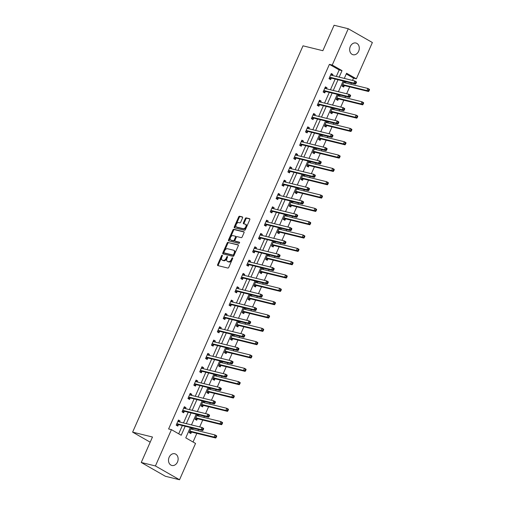 <?xml version="1.0" encoding="UTF-8"?>
<svg xmlns="http://www.w3.org/2000/svg" width="505" height="505" viewBox="0 0 505 505"><rect width="100%" height="100%" fill="white"/><g stroke="black" fill="none" stroke-linecap="round" stroke-linejoin="round"><path stroke-width="0.76" d="M222.206 255.214A0.65 0.391 -60.2 0 0 221.562 255.707L217.63 264.614A0.928 0.562 -60.2 0 0 217.731 265.554A0.928 0.562 -60.2 0 0 217.819 265.586L227.837 268.054A0.928 0.562 -60.2 0 0 228.765 267.353L232.691 258.44A0.65 0.391 -60.2 0 0 231.915 258.251L231.404 259.406A2.961 1.793 -60.2 0 1 228.437 261.647L227.603 261.445A2.961 1.793 -60.2 0 1 227.319 261.331A2.961 1.793 -60.2 0 1 227.004 258.32L227.515 257.171A0.65 0.391 -60.2 0 0 226.739 256.976L226.227 258.131A2.961 1.793 -60.2 0 1 223.261 260.378L222.427 260.17A2.961 1.793 -60.2 0 1 222.143 260.056A2.961 1.793 -60.2 0 1 221.834 257.051L222.339 255.896A0.65 0.391 -60.2 0 0 222.206 255.214M222.364 255.827A0.65 0.391 -60.2 0 0 222.213 256.079L218.28 264.986A0.928 0.562 -60.2 0 0 218.198 265.68M232.717 258.371A0.65 0.391 -60.2 0 0 232.565 258.623L232.054 259.778L231.404 259.406M227.54 257.102A0.65 0.391 -60.2 0 0 227.389 257.348L226.878 258.503L226.227 258.131M358.645 51.258A6.028 4.734 -76.2 0 1 353.033 54.729A6.028 4.734 -76.2 0 1 350.306 46.485A6.028 4.734 -76.2 0 1 355.918 43.013A6.028 4.734 -76.2 0 1 358.645 51.258M177.489 461.999A6.028 4.734 -76.2 0 1 171.877 465.471A6.028 4.734 -76.2 0 1 169.143 457.233A6.028 4.734 -76.2 0 1 174.755 453.755A6.028 4.734 -76.2 0 1 177.489 461.999M242.577 217.907A0.928 0.562 -60.2 0 0 242.482 216.967A0.928 0.562 -60.2 0 0 242.394 216.929L239.585 216.241A0.928 0.562 -60.2 0 0 238.657 216.942L234.295 226.84A0.928 0.562 -60.2 0 0 234.389 227.774A0.928 0.562 -60.2 0 0 234.478 227.812L244.496 230.274A0.928 0.562 -60.2 0 0 245.424 229.573L249.786 219.681A0.928 0.562 -60.2 0 0 249.691 218.741A0.928 0.562 -60.2 0 0 249.603 218.703L246.206 217.87A0.928 0.562 -60.2 0 0 245.278 218.57L243.41 222.806A0.928 0.562 -60.2 0 0 243.511 223.747A0.928 0.562 -60.2 0 0 243.599 223.778L245.285 224.195A2.474 1.496 -60.2 0 1 245.518 224.289A2.474 1.496 -60.2 0 1 245.689 226.998A2.474 1.496 -60.2 0 1 243.303 228.683L236.706 227.061A2.474 1.496 -60.2 0 1 236.466 226.966A2.474 1.496 -60.2 0 1 236.296 224.258A2.474 1.496 -60.2 0 1 238.688 222.572L239.787 222.844A0.928 0.562 -60.2 0 0 240.715 222.143L242.577 217.907M190.328 427.52L185.771 437.854L195.542 443.44L179.534 479.75L165.356 476.265L141.248 462.479L152.472 437.021L132.626 432.135L303.013 45.829L322.859 50.708L334.083 25.25L348.261 28.735L372.374 42.521L356.36 78.831L346.581 73.244L344.309 78.401M141.248 462.479L155.42 465.963L171.435 429.654L181.207 435.247L185.177 426.252M336.317 76.438L339.19 69.936L329.411 64.35L168.601 428.96L171.435 429.654M329.411 64.35L332.246 65.044L348.261 28.735M228.083 242.318A0.928 0.562 -60.2 0 0 227.155 243.019L222.787 252.917A0.928 0.562 -60.2 0 0 222.888 253.857A0.928 0.562 -60.2 0 0 222.976 253.889L232.994 256.357A0.928 0.562 -60.2 0 0 233.922 255.656L238.284 245.758A0.928 0.562 -60.2 0 0 238.19 244.818A0.928 0.562 -60.2 0 0 238.101 244.786L228.733 242.69A0.928 0.562 -60.2 0 0 227.805 243.391L223.444 253.289A0.928 0.562 -60.2 0 0 223.361 253.983M228.538 239.875L232.906 229.983A0.928 0.562 -60.2 0 1 233.834 229.283L243.852 231.744A0.928 0.562 -60.2 0 1 243.94 231.782A0.928 0.562 -60.2 0 1 244.035 232.717L242.166 236.952A0.928 0.562 -60.2 0 1 241.245 237.653L237.18 236.656A0.928 0.562 -60.2 0 0 236.252 237.356L235.014 240.165A0.928 0.562 -60.2 0 0 235.109 241.106A0.928 0.562 -60.2 0 0 235.204 241.144L239.433 242.185A0.65 0.391 -60.2 0 1 238.916 243.359L228.727 240.853A0.928 0.562 -60.2 0 1 228.639 240.816A0.928 0.562 -60.2 0 1 228.538 239.875L229.194 240.247L233.556 230.356L232.906 229.983M132.626 432.135L150.193 442.184M178.701 433.808L182.343 425.557M183.492 422.938L188.22 412.225M189.375 409.612L194.097 398.899M195.252 396.286L199.974 385.574M201.129 382.96L205.851 372.248M207.006 369.635L211.728 358.922M212.883 356.303L217.611 345.59M218.76 342.977L223.488 332.265M224.637 329.651L229.365 318.939M230.52 316.326L235.242 305.613M236.397 303L241.119 292.288M242.274 289.668L246.995 278.956M248.151 276.342L252.872 265.63M254.028 263.017L258.756 252.304M259.905 249.691L264.633 238.979M265.781 236.365L270.51 225.653M271.665 223.033L276.386 212.321M277.542 209.708L282.263 198.995M283.419 196.382L288.14 185.67M289.296 183.056L294.024 172.344M295.173 169.73L299.901 159.018M301.049 156.398L305.777 145.686M306.933 143.073L311.654 132.361M312.81 129.747L317.531 119.035M318.687 116.421L323.408 105.709M324.563 103.096L329.285 92.383M330.44 89.764L335.168 79.051M179.629 421.991L180.077 420.974L178.448 420.04L176.188 425.166L177.817 426.1L178.429 424.718M185.505 408.665L185.954 407.649L184.325 406.714L182.065 411.84L183.694 412.774L184.306 411.392M191.382 395.333L191.831 394.317L190.202 393.389L187.942 398.514L189.571 399.442L190.183 398.06M197.266 382.007L197.714 380.991L196.085 380.063L193.819 385.189L195.448 386.117L196.06 384.734M203.143 368.682L203.591 367.665L201.962 366.731L199.702 371.857L201.331 372.791L201.937 371.409M209.019 355.356L209.468 354.34L207.839 353.405L205.579 358.531L207.208 359.465L207.814 358.083M214.896 342.03L215.345 341.014L213.716 340.08L211.456 345.205L213.085 346.14L213.697 344.757M220.773 328.698L221.222 327.682L219.593 326.754L217.333 331.88L218.962 332.808L219.574 331.425M226.65 315.373L227.098 314.356L225.47 313.428L223.21 318.554L224.839 319.482L225.451 318.099M232.527 302.047L232.975 301.03L231.347 300.096L229.087 305.222L230.716 306.156L231.328 304.774M238.41 288.721L238.859 287.705L237.23 286.771L234.964 291.896L236.593 292.831L237.205 291.448M244.287 275.395L244.736 274.379L243.107 273.445L240.847 278.571L242.476 279.505L243.082 278.122M250.164 262.063L250.613 261.047L248.984 260.119L246.724 265.245L248.353 266.173L248.959 264.79M256.041 248.738L256.489 247.721L254.861 246.793L252.601 251.919L254.23 252.847L254.842 251.465M261.918 235.412L262.366 234.396L260.738 233.461L258.478 238.587L260.107 239.522L260.719 238.139M267.795 222.086L268.243 221.07L266.615 220.136L264.355 225.262L265.983 226.196L266.596 224.813M273.678 208.761L274.127 207.744L272.492 206.81L270.232 211.936L271.86 212.87L272.473 211.488M279.555 195.429L280.004 194.412L278.375 193.484L276.109 198.61L277.744 199.538L278.35 198.156M285.432 182.103L285.88 181.087L284.252 180.159L281.992 185.284L283.621 186.212L284.227 184.83M291.309 168.777L291.757 167.761L290.129 166.827L287.869 171.952L289.498 172.887L290.104 171.504M297.186 155.452L297.634 154.435L296.006 153.501L293.746 158.627L295.375 159.561L295.987 158.179M303.063 142.126L303.511 141.11L301.883 140.175L299.623 145.301L301.251 146.235L301.864 144.853M308.94 128.794L309.388 127.778L307.76 126.85L305.5 131.975L307.128 132.903L307.741 131.521M314.823 115.468L315.272 114.452L313.643 113.524L311.377 118.65L313.005 119.578L313.618 118.195M320.7 102.143L321.148 101.126L319.52 100.192L317.26 105.318L318.889 106.252L319.495 104.87M326.577 88.817L327.025 87.801L325.397 86.866L323.137 91.992L324.765 92.926L325.372 91.544M332.454 75.491L332.902 74.475L331.274 73.541L329.014 78.666L330.642 79.601L331.255 78.218M193.036 442.008L196.843 433.366M197.998 430.752L198.534 429.54M199.69 426.921L202.726 420.04M203.875 417.427L204.411 416.208M205.567 413.595L208.603 406.714M209.752 404.101L210.288 402.883M211.443 400.269L214.48 393.389M215.635 390.775L216.172 389.557M217.32 386.944L220.357 380.063M221.512 377.443L222.048 376.231M223.197 373.618L226.234 366.731M227.389 364.118L227.925 362.906M229.081 360.286L232.111 353.405M233.266 350.792L233.802 349.574M234.958 346.96L237.994 340.08M239.143 337.466L239.679 336.248M240.834 333.635L243.871 326.754M245.02 324.141L245.556 322.922M246.711 320.309L249.748 313.428M250.903 310.809L251.439 309.597M252.588 306.983L255.625 300.096M256.78 297.483L257.316 296.271M258.465 293.651L261.502 286.771M262.657 284.157L263.193 282.939M264.349 280.325L267.379 273.445M268.534 270.832L269.07 269.613M270.225 267L273.255 260.119M274.411 257.506L274.947 256.287M276.102 253.674L279.139 246.793M280.288 244.174L280.824 242.962M281.979 240.348L285.016 233.461M286.165 230.848L286.701 229.636M287.856 227.016L290.893 220.136M292.048 217.522L292.584 216.304M293.733 213.691L296.77 206.81M297.925 204.197L298.461 202.978M299.61 200.365L302.647 193.484M303.802 190.871L304.338 189.653M305.493 187.039L308.523 180.159M309.679 177.539L310.215 176.327M311.37 173.714L314.4 166.827M315.556 164.213L316.092 163.001M317.247 160.382L320.284 153.501M321.433 150.888L321.969 149.669M323.124 147.056L326.161 140.175M327.309 137.562L327.846 136.344M329.001 133.73L332.037 126.85M333.193 124.236L333.729 123.018M334.878 120.405L337.914 113.524M339.07 110.904L339.606 109.692M340.755 107.079L343.791 100.192M344.947 97.579L345.483 96.367M346.638 93.747L349.668 86.866M350.823 84.253L351.36 83.035M352.515 80.421L353.525 78.136L346.26 73.976M191.357 427.773L189.217 432.621L190.852 433.549L191.458 432.166M192.664 429.439L193.112 428.423L192.43 428.038M197.234 414.447L195.1 419.295L196.729 420.223L197.335 418.841M198.541 416.114L198.989 415.097L198.307 414.706M203.111 401.115L200.977 405.963L202.606 406.897L203.212 405.515M204.418 402.788L204.866 401.772L204.184 401.38M208.994 387.79L206.854 392.637L208.483 393.572L209.095 392.189M210.295 389.462L210.743 388.446L210.061 388.055M214.871 374.464L212.731 379.312L214.36 380.246L214.972 378.864M216.172 376.137L216.62 375.12L215.938 374.729M220.748 361.138L218.608 365.986L220.237 366.914L220.849 365.532M222.048 362.805L222.497 361.788L221.815 361.403M226.625 347.812L224.485 352.66L226.114 353.588L226.726 352.206M227.932 349.479L228.38 348.463L227.692 348.071M232.502 334.48L230.368 339.328L231.997 340.263L232.603 338.88M233.809 336.153L234.257 335.137L233.575 334.746M238.379 321.155L236.245 326.003L237.874 326.937L238.48 325.555M239.686 322.828L240.134 321.811L239.452 321.42M244.262 307.829L242.122 312.677L243.751 313.611L244.363 312.229M245.563 309.502L246.011 308.486L245.329 308.094M250.139 294.503L247.999 299.351L249.628 300.279L250.24 298.897M251.439 296.17L251.888 295.154L251.206 294.768M256.016 281.178L253.876 286.026L255.505 286.954L256.117 285.571M257.316 282.844L257.765 281.828L257.083 281.436M261.893 267.846L259.753 272.694L261.382 273.628L261.994 272.245M263.2 269.518L263.648 268.502L262.96 268.111M267.77 254.52L265.63 259.368L267.265 260.302L267.871 258.92M269.077 256.193L269.525 255.177L268.843 254.785M273.647 241.194L271.513 246.042L273.142 246.977L273.748 245.594M274.954 242.867L275.402 241.851L274.72 241.459M279.524 227.869L277.39 232.717L279.019 233.645L279.625 232.262M280.83 229.535L281.279 228.519L280.597 228.134M285.407 214.543L283.267 219.391L284.896 220.319L285.508 218.936M286.707 216.209L287.156 215.193L286.474 214.802M291.284 201.211L289.144 206.059L290.773 206.993L291.385 205.611M292.584 202.884L293.033 201.867L292.351 201.476M297.161 187.885L295.021 192.733L296.65 193.667L297.262 192.285M298.461 189.558L298.909 188.542L298.228 188.15M303.038 174.56L300.898 179.408L302.527 180.342L303.139 178.959M304.345 176.232L304.793 175.216L304.105 174.825M308.915 161.234L306.781 166.082L308.41 167.01L309.016 165.627M310.221 162.9L310.67 161.884L309.988 161.499M314.792 147.908L312.658 152.756L314.287 153.684L314.893 152.302M316.098 149.575L316.547 148.558L315.865 148.167M320.669 134.576L318.535 139.424L320.164 140.358L320.77 138.976M321.975 136.249L322.424 135.233L321.742 134.841M326.552 121.251L324.412 126.098L326.041 127.033L326.653 125.65M327.852 122.923L328.3 121.907L327.619 121.516M332.429 107.925L330.289 112.773L331.918 113.707L332.53 112.318M333.729 109.598L334.177 108.581L333.496 108.19M338.306 94.599L336.166 99.447L337.794 100.375L338.407 98.993M339.606 96.266L340.054 95.249L339.373 94.864M344.183 81.273L342.043 86.121L343.671 87.049L344.284 85.667M345.489 82.94L345.938 81.924L345.256 81.532M179.534 479.75L155.42 465.963M353.525 78.136L356.36 78.831M343.154 81.021L338.432 91.733M337.277 94.347L332.549 105.059M331.4 107.672L326.672 118.385M325.523 120.998L320.795 131.71M319.64 134.324L314.918 145.036M313.763 147.656L309.041 158.368M307.886 160.981L303.164 171.694M302.009 174.307L297.281 185.019M296.132 187.633L291.404 198.345M290.255 200.958L285.527 211.671M284.372 214.29L279.65 225.003M278.495 227.616L273.773 238.328M272.618 240.942L267.896 251.654M266.741 254.267L262.019 264.98M260.864 267.593L256.136 278.305M254.987 280.925L250.259 291.637M249.11 294.251L244.382 304.963M243.227 307.577L238.505 318.289M237.35 320.902L232.628 331.615M231.473 334.228L226.751 344.94M225.596 347.56L220.874 358.272M219.719 360.886L214.991 371.598M213.842 374.211L209.114 384.924M207.965 387.537L203.237 398.249M202.082 400.863L197.36 411.575M196.205 414.195L191.483 424.907M339.152 77.139L342.024 70.631L332.246 65.044M186.326 423.638L191.054 412.926M192.209 410.312L196.931 399.6M198.086 396.981L202.808 386.268M203.963 383.655L208.685 372.942M209.84 370.329L214.568 359.617M215.717 357.003L220.445 346.291M221.594 343.678L226.322 332.965M227.477 330.346L232.199 319.633M233.354 317.02L238.076 306.308M239.231 303.694L243.953 292.982M245.108 290.369L249.83 279.656M250.985 277.043L255.713 266.331M256.862 263.711L261.59 252.999M262.739 250.385L267.467 239.673M268.622 237.06L273.344 226.347M274.499 223.734L279.221 213.022M280.376 210.408L285.098 199.696M286.253 197.076L290.981 186.364M292.13 183.751L296.858 173.038M298.007 170.425L302.735 159.713M303.884 157.099L308.612 146.387M309.767 143.773L314.489 133.061M315.644 130.441L320.366 119.729M321.521 117.116L326.243 106.403M327.398 103.79L332.126 93.078M333.275 90.464L338.003 79.752M339.19 69.936L342.024 70.631M193.112 428.423L191.269 427.975M180.077 420.974L178.24 420.52M185.954 407.649L184.117 407.194M198.989 415.097L197.146 414.643M191.831 394.317L189.994 393.868M204.866 401.772L203.023 401.317M197.714 380.991L195.871 380.536M210.743 388.446L208.906 387.991M203.591 367.665L201.748 367.211M216.62 375.12L214.783 374.666M209.468 354.34L207.624 353.885M222.497 361.788L220.66 361.34M215.345 341.014L213.501 340.559M228.38 348.463L226.537 348.008M221.222 327.682L219.385 327.234M234.257 335.137L232.414 334.682M227.098 314.356L225.262 313.902M240.134 321.811L238.291 321.357M232.975 301.03L231.139 300.576M246.011 308.486L244.174 308.031M238.859 287.705L237.015 287.25M251.888 295.154L250.051 294.705M244.736 274.379L242.892 273.925M257.765 281.828L255.928 281.373M250.613 261.047L248.769 260.599M263.648 268.502L261.805 268.048M256.489 247.721L254.653 247.267M269.525 255.177L267.682 254.722M262.366 234.396L260.529 233.941M275.402 241.851L273.558 241.396M268.243 221.07L266.406 220.616M281.279 228.519L279.435 228.071M274.127 207.744L272.283 207.29M287.156 215.193L285.319 214.739M280.004 194.412L278.16 193.964M293.033 201.867L291.196 201.413M285.88 181.087L284.037 180.632M298.909 188.542L297.073 188.087M291.757 167.761L289.914 167.306M304.793 175.216L302.95 174.762M297.634 154.435L295.797 153.981M310.67 161.884L308.826 161.436M303.511 141.11L301.674 140.655M316.547 148.558L314.703 148.104M309.388 127.778L307.551 127.329M322.424 135.233L320.58 134.778M315.272 114.452L313.428 113.997M328.3 121.907L326.464 121.453M321.148 101.126L319.305 100.672M334.177 108.581L332.341 108.127M327.025 87.801L325.182 87.346M340.054 95.249L338.217 94.801M332.902 74.475L331.065 74.02M345.938 81.924L344.094 81.469M222.143 260.056L222.793 260.428A2.961 1.793 -60.2 0 0 223.077 260.542L222.427 260.17M226.878 258.503A2.961 1.793 -60.2 0 1 223.917 260.75L223.077 260.542M227.319 261.331L227.97 261.704A2.961 1.793 -60.2 0 0 228.254 261.817L227.603 261.445M232.054 259.778A2.961 1.793 -60.2 0 1 229.093 262.019L228.254 261.817M238.366 245.064L228.733 242.69M223.974 252.184A0.65 0.391 -60.2 0 0 224.106 252.866L232.9 255.031A0.65 0.391 -60.2 0 0 233.55 254.539L234.086 253.321A2.961 1.793 -60.2 0 0 233.771 250.316A2.961 1.793 -60.2 0 0 233.487 250.202L227.477 248.725A2.961 1.793 -60.2 0 0 224.51 250.966L223.974 252.184M224.643 253.175A0.65 0.391 -60.2 0 0 224.757 253.239L224.106 252.866M233.771 250.316L234.427 250.688A2.961 1.793 -60.2 0 1 234.737 253.693L234.2 254.911A0.65 0.391 -60.2 0 1 233.55 255.404L224.757 253.239M244.117 232.022L234.484 229.655A0.928 0.562 -60.2 0 0 233.556 230.356M235.69 241.422A0.928 0.562 -60.2 0 0 235.766 241.478A0.928 0.562 -60.2 0 0 235.854 241.516L239.635 242.444M232.963 235.62A2.474 1.496 -60.2 0 0 230.577 237.306A2.474 1.496 -60.2 0 0 230.747 240.008A2.474 1.496 -60.2 0 0 230.987 240.109L233.31 240.677A0.928 0.562 -60.2 0 0 234.232 239.976L235.475 237.167A0.928 0.562 -60.2 0 0 235.374 236.226A0.928 0.562 -60.2 0 0 235.286 236.189L232.963 235.62M230.747 240.008L231.397 240.38A2.474 1.496 -60.2 0 0 231.637 240.481L230.987 240.109M235.45 236.283L235.936 236.561A0.928 0.562 -60.2 0 1 236.031 236.599A0.928 0.562 -60.2 0 1 236.125 237.539L234.888 240.348A0.928 0.562 -60.2 0 1 233.96 241.049L231.637 240.481M229.194 240.247A0.928 0.562 -60.2 0 0 229.112 240.948M236.466 226.966L237.123 227.338A2.474 1.496 -60.2 0 0 237.363 227.433L236.706 227.061M245.518 224.289L246.175 224.662A2.474 1.496 -60.2 0 1 246.345 227.37A2.474 1.496 -60.2 0 1 243.953 229.055L237.363 227.433M249.868 218.981L246.857 218.242A0.928 0.562 -60.2 0 0 245.929 218.943L244.06 223.178A0.928 0.562 -60.2 0 0 243.978 223.873M242.665 217.213L240.235 216.613A0.928 0.562 -60.2 0 0 239.307 217.314L234.945 227.212A0.928 0.562 -60.2 0 0 234.863 227.906M189.394 432.722L191.565 432.141A0.941 0.568 119.8 0 1 191.805 432.128L215.73 438.012L214.101 437.084L215.048 434.944L191.117 429.061A0.941 0.568 119.8 0 1 191.023 429.023A0.941 0.568 119.8 0 1 190.934 428.947L190.871 428.878M191.111 428.328L192.058 429.294M189.83 431.238L189.937 431.207A0.941 0.568 119.8 0 1 190.177 431.194L214.101 437.084L216.26 437.273L216.639 436.421L215.989 436.049L215.61 436.901M215.989 436.049L215.048 434.944L216.677 435.878L216.639 436.421M216.26 437.273L215.73 438.012M179.023 421.839L178.082 420.88M177.141 423.745L178.77 424.673L202.701 430.563L201.072 429.629L177.141 423.745A0.941 0.568 -60.2 0 0 176.901 423.752L176.8 423.783M202.581 429.452L201.072 429.629L202.013 427.495L203.641 428.423L203.61 428.966L202.953 428.594L202.581 429.452L203.231 429.824L203.61 428.966M177.836 421.423L177.899 421.498A0.941 0.568 -60.2 0 0 177.994 421.574A0.941 0.568 -60.2 0 0 178.082 421.612L202.013 427.495L202.953 428.594M178.77 424.673A0.941 0.568 -60.2 0 0 178.53 424.686L176.428 425.286M202.701 430.563L203.231 429.824M195.277 419.396L197.442 418.809A0.941 0.568 119.8 0 1 197.682 418.803L221.613 424.686L219.978 423.758L220.925 421.618L196.994 415.735A0.941 0.568 119.8 0 1 196.906 415.697A0.941 0.568 119.8 0 1 196.811 415.621L196.748 415.552M196.988 415.003L197.935 415.969M195.706 417.913L195.814 417.881A0.941 0.568 119.8 0 1 196.054 417.869L219.978 423.758L222.143 423.947L222.516 423.095L221.865 422.723L221.487 423.575M221.865 422.723L220.925 421.618L222.553 422.552L222.516 423.095M222.143 423.947L221.613 424.686M201.154 406.064L203.319 405.483A0.941 0.568 119.8 0 1 203.559 405.477L227.49 411.36L225.861 410.426L226.802 408.292L202.871 402.409A0.941 0.568 119.8 0 1 202.783 402.371A0.941 0.568 119.8 0 1 202.688 402.296L202.625 402.22M202.865 401.677L203.812 402.637M201.583 404.581L201.691 404.555A0.941 0.568 119.8 0 1 201.931 404.543L225.861 410.426L228.02 410.622L228.393 409.77L227.742 409.397L227.37 410.249M227.742 409.397L226.802 408.292L228.43 409.227L228.393 409.77M228.02 410.622L227.49 411.36M184.899 408.513L183.959 407.554M183.018 410.42L184.647 411.348L208.578 417.237L206.949 416.303L183.018 410.42A0.941 0.568 -60.2 0 0 182.778 410.426L182.677 410.458M208.458 416.12L206.949 416.303L207.89 414.169L209.518 415.097L209.487 415.64L208.836 415.268L208.458 416.12L209.108 416.499L209.487 415.64M183.719 408.097L183.776 408.166A0.941 0.568 -60.2 0 0 183.87 408.248A0.941 0.568 -60.2 0 0 183.959 408.28L207.89 414.169L208.836 415.268M184.647 411.348A0.941 0.568 -60.2 0 0 184.407 411.36L182.305 411.96M208.578 417.237L209.108 416.499M190.783 395.188L189.836 394.222M188.895 397.088L190.524 398.022L214.455 403.905L212.826 402.977L188.895 397.088A0.941 0.568 -60.2 0 0 188.662 397.1L188.554 397.132M214.335 402.794L212.826 402.977L213.766 400.837L215.395 401.772L215.364 402.315L214.713 401.942L214.335 402.794L214.985 403.167L215.364 402.315M189.596 394.771L189.653 394.841A0.941 0.568 -60.2 0 0 189.747 394.916A0.941 0.568 -60.2 0 0 189.842 394.954L213.766 400.837L214.713 401.942M190.524 398.022A0.941 0.568 -60.2 0 0 190.29 398.035L188.182 398.628M214.455 403.905L214.985 403.167M207.031 392.738L209.196 392.158A0.941 0.568 119.8 0 1 209.436 392.145L233.367 398.035L231.738 397.1L232.679 394.967L208.748 389.084A0.941 0.568 119.8 0 1 208.66 389.046A0.941 0.568 119.8 0 1 208.565 388.964L208.502 388.894M208.748 388.351L209.689 389.311M207.467 391.255L207.568 391.224A0.941 0.568 119.8 0 1 207.807 391.217L231.738 397.1L233.897 397.296L234.276 396.438L233.619 396.065L233.247 396.924M233.619 396.065L232.679 394.967L234.307 395.895L234.276 396.438M233.897 397.296L233.367 398.035M212.908 379.413L215.073 378.832A0.941 0.568 119.8 0 1 215.313 378.819L239.244 384.709L237.615 383.775L238.556 381.641L214.625 375.752A0.941 0.568 119.8 0 1 214.537 375.72A0.941 0.568 119.8 0 1 214.442 375.638L214.385 375.569M214.625 375.026L215.566 375.985M213.344 377.929L213.445 377.898A0.941 0.568 119.8 0 1 213.684 377.891L237.615 383.775L239.774 383.964L240.153 383.112L239.503 382.74L239.124 383.592M239.503 382.74L238.556 381.641L240.184 382.569L240.153 383.112M239.774 383.964L239.244 384.709M218.785 366.087L220.956 365.506A0.941 0.568 119.8 0 1 221.19 365.494L245.121 371.377L243.492 370.449L244.433 368.309L220.508 362.426A0.941 0.568 119.8 0 1 220.414 362.388A0.941 0.568 119.8 0 1 220.319 362.312L220.262 362.243M220.502 361.694L221.449 362.659M219.22 364.604L219.328 364.572A0.941 0.568 119.8 0 1 219.561 364.559L243.492 370.449L245.651 370.638L246.03 369.786L245.38 369.414L245.001 370.266M245.38 369.414L244.433 368.309L246.061 369.243L246.03 369.786M245.651 370.638L245.121 371.377M196.66 381.862L195.713 380.896M194.779 383.762L196.407 384.696L220.332 390.58L218.703 389.652L194.779 383.762A0.941 0.568 -60.2 0 0 194.539 383.775L194.431 383.806M220.212 389.469L218.703 389.652L219.643 387.512L221.272 388.446L221.24 388.989L220.59 388.616L220.212 389.469L220.862 389.841L221.24 388.989M195.473 381.445L195.536 381.515A0.941 0.568 -60.2 0 0 195.624 381.591A0.941 0.568 -60.2 0 0 195.719 381.628L219.643 387.512L220.59 388.616M196.407 384.696A0.941 0.568 -60.2 0 0 196.167 384.703L194.065 385.302M220.332 390.58L220.862 389.841M202.537 368.53L201.59 367.571M200.655 370.436L202.284 371.371L226.208 377.254L224.58 376.32L200.655 370.436A0.941 0.568 -60.2 0 0 200.416 370.449L200.308 370.474M226.089 376.143L224.58 376.32L225.527 374.186L227.155 375.12L227.117 375.663L226.467 375.291L226.089 376.143L226.745 376.515L227.117 375.663M201.35 368.113L201.413 368.189A0.941 0.568 -60.2 0 0 201.501 368.265A0.941 0.568 -60.2 0 0 201.596 368.303L225.527 374.186L226.467 375.291M202.284 371.371A0.941 0.568 -60.2 0 0 202.044 371.377L199.942 371.977M226.208 377.254L226.745 376.515M208.413 355.204L207.467 354.245M206.532 357.111L208.161 358.039L232.092 363.928L230.457 362.994L206.532 357.111A0.941 0.568 -60.2 0 0 206.292 357.117L206.185 357.149M231.965 362.817L230.457 362.994L231.404 360.86L233.032 361.788L232.994 362.331L232.344 361.959L231.965 362.817L232.622 363.19L232.994 362.331M207.227 354.788L207.29 354.863A0.941 0.568 -60.2 0 0 207.385 354.939A0.941 0.568 -60.2 0 0 207.473 354.977L231.404 360.86L232.344 361.959M208.161 358.039A0.941 0.568 -60.2 0 0 207.921 358.051L205.819 358.651M232.092 363.928L232.622 363.19M214.29 341.879L213.344 340.919M212.409 343.785L214.038 344.713L237.969 350.603L236.34 349.668L212.409 343.785A0.941 0.568 -60.2 0 0 212.169 343.791L212.062 343.823M237.849 349.485L236.34 349.668L237.281 347.535L238.909 348.463L238.871 349.005L238.221 348.633L237.849 349.485L238.499 349.864L238.871 349.005M213.104 341.462L213.167 341.531A0.941 0.568 -60.2 0 0 213.261 341.614A0.941 0.568 -60.2 0 0 213.35 341.645L237.281 347.535L238.221 348.633M214.038 344.713A0.941 0.568 -60.2 0 0 213.798 344.726L211.696 345.325M237.969 350.603L238.499 349.864M220.167 328.553L219.227 327.587M218.286 330.453L219.915 331.387L243.846 337.271L242.217 336.343L218.286 330.453A0.941 0.568 -60.2 0 0 218.046 330.466L217.945 330.497M243.726 336.16L242.217 336.343L243.157 334.203L244.786 335.137L244.755 335.68L244.098 335.307L243.726 336.16L244.376 336.532L244.755 335.68M218.981 328.136L219.044 328.206A0.941 0.568 -60.2 0 0 219.138 328.282A0.941 0.568 -60.2 0 0 219.227 328.319L243.157 334.203L244.098 335.307M219.915 331.387A0.941 0.568 -60.2 0 0 219.675 331.4L217.573 331.993M243.846 337.271L244.376 336.532M226.051 315.227L225.104 314.261M224.163 317.127L225.792 318.062L249.722 323.945L248.094 323.017L224.163 317.127A0.941 0.568 -60.2 0 0 223.923 317.14L223.822 317.172M249.603 322.834L248.094 323.017L249.034 320.877L250.663 321.811L250.632 322.354L249.981 321.982L249.603 322.834L250.253 323.206L250.632 322.354M224.864 314.811L224.921 314.88A0.941 0.568 -60.2 0 0 225.015 314.956A0.941 0.568 -60.2 0 0 225.11 314.994L249.034 320.877L249.981 321.982M225.792 318.062A0.941 0.568 -60.2 0 0 225.558 318.068L223.45 318.668M249.722 323.945L250.253 323.206M231.928 301.895L230.981 300.936M230.04 303.802L231.675 304.736L255.599 310.619L253.971 309.685L230.04 303.802A0.941 0.568 -60.2 0 0 229.807 303.814L229.699 303.84M255.48 309.508L253.971 309.685L254.911 307.551L256.54 308.486L256.508 309.028L255.858 308.656L255.48 309.508L256.13 309.881L256.508 309.028M230.741 301.479L230.798 301.554A0.941 0.568 -60.2 0 0 230.892 301.63A0.941 0.568 -60.2 0 0 230.987 301.668L254.911 307.551L255.858 308.656M231.675 304.736A0.941 0.568 -60.2 0 0 231.435 304.742L229.327 305.342M255.599 310.619L256.13 309.881M237.805 288.57L236.858 287.61M235.923 290.476L237.552 291.404L261.476 297.293L259.848 296.359L235.923 290.476A0.941 0.568 -60.2 0 0 235.684 290.482L235.576 290.514M261.356 296.183L259.848 296.359L260.788 294.226L262.423 295.154L262.385 295.696L261.735 295.324L261.356 296.183L262.007 296.555L262.385 295.696M236.618 288.153L236.681 288.229A0.941 0.568 -60.2 0 0 236.769 288.305A0.941 0.568 -60.2 0 0 236.864 288.342L260.788 294.226L261.735 295.324M237.552 291.404A0.941 0.568 -60.2 0 0 237.312 291.417L235.21 292.016M261.476 297.293L262.007 296.555M243.681 275.244L242.735 274.284M241.8 277.15L243.429 278.078L267.353 283.968L265.725 283.034L241.8 277.15A0.941 0.568 -60.2 0 0 241.56 277.157L241.453 277.188M267.233 282.85L265.725 283.034L266.672 280.9L268.3 281.828L268.262 282.371L267.612 281.998L267.233 282.85L267.89 283.229L268.262 282.371M242.495 274.827L242.558 274.897A0.941 0.568 -60.2 0 0 242.652 274.979A0.941 0.568 -60.2 0 0 242.741 275.01L266.672 280.9L267.612 281.998M243.429 278.078A0.941 0.568 -60.2 0 0 243.189 278.091L241.087 278.691M267.353 283.968L267.89 283.229M249.558 261.918L248.611 260.952M247.677 263.818L249.306 264.753L273.237 270.636L271.608 269.708L247.677 263.818A0.941 0.568 -60.2 0 0 247.437 263.831L247.33 263.863M273.11 269.525L271.608 269.708L272.548 267.568L274.177 268.502L274.139 269.045L273.489 268.673L273.11 269.525L273.767 269.897L274.139 269.045M248.372 261.502L248.435 261.571A0.941 0.568 -60.2 0 0 248.529 261.647A0.941 0.568 -60.2 0 0 248.618 261.685L272.548 267.568L273.489 268.673M249.306 264.753A0.941 0.568 -60.2 0 0 249.066 264.765L246.964 265.359M273.237 270.636L273.767 269.897M255.435 248.593L254.495 247.627M253.554 250.493L255.183 251.427L279.113 257.31L277.485 256.382L253.554 250.493A0.941 0.568 -60.2 0 0 253.314 250.505L253.207 250.537M278.994 256.199L277.485 256.382L278.425 254.242L280.054 255.177L280.022 255.719L279.366 255.347L278.994 256.199L279.644 256.572L280.022 255.719M254.249 248.176L254.312 248.245A0.941 0.568 -60.2 0 0 254.406 248.321A0.941 0.568 -60.2 0 0 254.495 248.359L278.425 254.242L279.366 255.347M255.183 251.427A0.941 0.568 -60.2 0 0 254.943 251.433L252.841 252.033M279.113 257.31L279.644 256.572M261.312 235.261L260.372 234.301M259.431 237.167L261.06 238.101L284.99 243.984L283.362 243.05L259.431 237.167A0.941 0.568 -60.2 0 0 259.191 237.18L259.09 237.205M284.87 242.873L283.362 243.05L284.302 240.917L285.931 241.851L285.899 242.394L285.243 242.021L284.87 242.873L285.521 243.246L285.899 242.394M260.132 234.844L260.189 234.92A0.941 0.568 -60.2 0 0 260.283 234.995A0.941 0.568 -60.2 0 0 260.372 235.033L284.302 240.917L285.243 242.021M261.06 238.101A0.941 0.568 -60.2 0 0 260.82 238.107L258.718 238.707M284.99 243.984L285.521 243.246M267.195 221.935L266.249 220.975M265.308 223.841L266.937 224.769L290.867 230.659L289.239 229.725L265.308 223.841A0.941 0.568 -60.2 0 0 265.068 223.848L264.967 223.879M290.747 229.548L289.239 229.725L290.179 227.591L291.808 228.519L291.776 229.062L291.126 228.689L290.747 229.548L291.398 229.92L291.776 229.062M266.009 221.518L266.066 221.594A0.941 0.568 -60.2 0 0 266.16 221.67A0.941 0.568 -60.2 0 0 266.255 221.708L290.179 227.591L291.126 228.689M266.937 224.769A0.941 0.568 -60.2 0 0 266.703 224.782L264.595 225.382M290.867 230.659L291.398 229.92M273.072 208.609L272.126 207.65M271.185 210.516L272.82 211.443L296.744 217.333L295.116 216.399L271.185 210.516A0.941 0.568 -60.2 0 0 270.951 210.522L270.844 210.553M296.624 216.216L295.116 216.399L296.056 214.265L297.685 215.193L297.653 215.736L297.003 215.364L296.624 216.216L297.275 216.588L297.653 215.736M271.886 208.193L271.942 208.262A0.941 0.568 -60.2 0 0 272.037 208.344A0.941 0.568 -60.2 0 0 272.132 208.376L296.056 214.265L297.003 215.364M272.82 211.443A0.941 0.568 -60.2 0 0 272.58 211.456L270.478 212.056M296.744 217.333L297.275 216.588M278.949 195.284L278.002 194.318M277.068 197.184L278.697 198.118L302.621 204.001L300.993 203.073L277.068 197.184A0.941 0.568 -60.2 0 0 276.828 197.196L276.721 197.228M302.501 202.89L300.993 203.073L301.933 200.933L303.568 201.867L303.53 202.41L302.88 202.038L302.501 202.89L303.151 203.262L303.53 202.41M277.763 194.867L277.826 194.936A0.941 0.568 -60.2 0 0 277.914 195.012A0.941 0.568 -60.2 0 0 278.009 195.05L301.933 200.933L302.88 202.038M278.697 198.118A0.941 0.568 -60.2 0 0 278.457 198.13L276.355 198.724M302.621 204.001L303.151 203.262M284.826 181.958L283.879 180.992M282.945 183.858L284.574 184.792L308.498 190.675L306.87 189.747L282.945 183.858A0.941 0.568 -60.2 0 0 282.705 183.87L282.598 183.902M308.378 189.564L306.87 189.747L307.816 187.607L309.445 188.542L309.407 189.085L308.757 188.712L308.378 189.564L309.035 189.937L309.407 189.085M283.64 181.541L283.703 181.611A0.941 0.568 -60.2 0 0 283.797 181.686A0.941 0.568 -60.2 0 0 283.886 181.724L307.816 187.607L308.757 188.712M284.574 184.792A0.941 0.568 -60.2 0 0 284.334 184.798L282.232 185.398M308.498 190.675L309.035 189.937M290.703 168.626L289.756 167.666M288.822 170.532L290.451 171.466L314.381 177.35L312.753 176.415L288.822 170.532A0.941 0.568 -60.2 0 0 288.582 170.545L288.475 170.57M314.261 176.239L312.753 176.415L313.693 174.282L315.322 175.216L315.284 175.759L314.634 175.386L314.261 176.239L314.912 176.611L315.284 175.759M289.517 168.209L289.58 168.285A0.941 0.568 -60.2 0 0 289.674 168.361A0.941 0.568 -60.2 0 0 289.763 168.399L313.693 174.282L314.634 175.386M290.451 171.466A0.941 0.568 -60.2 0 0 290.211 171.473L288.109 172.072M314.381 177.35L314.912 176.611M296.58 155.3L295.64 154.341M294.699 157.206L296.328 158.134L320.258 164.024L318.63 163.09L294.699 157.206A0.941 0.568 -60.2 0 0 294.459 157.213L294.358 157.244M320.138 162.913L318.63 163.09L319.57 160.956L321.199 161.884L321.167 162.427L320.511 162.055L320.138 162.913L320.789 163.285L321.167 162.427M295.393 154.883L295.457 154.959A0.941 0.568 -60.2 0 0 295.551 155.035A0.941 0.568 -60.2 0 0 295.64 155.073L319.57 160.956L320.511 162.055M296.328 158.134A0.941 0.568 -60.2 0 0 296.088 158.147L293.986 158.747M320.258 164.024L320.789 163.285M302.457 141.974L301.517 141.015M300.576 143.881L302.205 144.809L326.135 150.698L324.507 149.764L300.576 143.881A0.941 0.568 -60.2 0 0 300.336 143.887L300.235 143.919M326.015 149.581L324.507 149.764L325.447 147.63L327.076 148.558L327.044 149.101L326.394 148.729L326.015 149.581L326.666 149.953L327.044 149.101M301.277 141.558L301.334 141.627A0.941 0.568 -60.2 0 0 301.428 141.709A0.941 0.568 -60.2 0 0 301.517 141.741L325.447 147.63L326.394 148.729M302.205 144.809A0.941 0.568 -60.2 0 0 301.965 144.821L299.863 145.421M326.135 150.698L326.666 149.953M224.662 352.761L226.833 352.174A0.941 0.568 119.8 0 1 227.073 352.168L250.998 358.051L249.369 357.123L250.31 354.983L226.385 349.1A0.941 0.568 119.8 0 1 226.291 349.062A0.941 0.568 119.8 0 1 226.202 348.987L226.139 348.917M226.379 348.368L227.326 349.334M225.097 351.278L225.205 351.246A0.941 0.568 119.8 0 1 225.445 351.234L249.369 357.123L251.528 357.313L251.907 356.461L251.256 356.088L250.878 356.94M251.256 356.088L250.31 354.983L251.938 355.918L251.907 356.461M251.528 357.313L250.998 358.051M230.539 339.429L232.71 338.849A0.941 0.568 119.8 0 1 232.95 338.842L256.875 344.726L255.246 343.791L256.193 341.658L232.262 335.774A0.941 0.568 119.8 0 1 232.174 335.737A0.941 0.568 119.8 0 1 232.079 335.661L232.016 335.585M232.256 335.042L233.203 336.002M230.974 337.946L231.082 337.921A0.941 0.568 119.8 0 1 231.322 337.908L255.246 343.791L257.411 343.987L257.784 343.135L257.133 342.762L256.755 343.615M257.133 342.762L256.193 341.658L257.821 342.592L257.784 343.135M257.411 343.987L256.875 344.726M236.422 326.104L238.587 325.523A0.941 0.568 119.8 0 1 238.827 325.51L262.758 331.4L261.123 330.466L262.07 328.332L238.139 322.449A0.941 0.568 119.8 0 1 238.051 322.411A0.941 0.568 119.8 0 1 237.956 322.329L237.893 322.259M238.133 321.717L239.08 322.676M236.851 324.62L236.959 324.589A0.941 0.568 119.8 0 1 237.198 324.582L261.123 330.466L263.288 330.661L263.661 329.803L263.01 329.43L262.632 330.289M263.01 329.43L262.07 328.332L263.698 329.26L263.661 329.803M263.288 330.661L262.758 331.4M242.299 312.778L244.464 312.197A0.941 0.568 119.8 0 1 244.704 312.185L268.635 318.074L267.006 317.14L267.947 315.006L244.016 309.117A0.941 0.568 119.8 0 1 243.928 309.085A0.941 0.568 119.8 0 1 243.833 309.003L243.77 308.934M244.01 308.391L244.957 309.35M242.728 311.295L242.836 311.263A0.941 0.568 119.8 0 1 243.075 311.257L267.006 317.14L269.165 317.329L269.544 316.477L268.887 316.105L268.515 316.957M268.887 316.105L267.947 315.006L269.575 315.934L269.544 316.477M269.165 317.329L268.635 318.074M248.176 299.452L250.341 298.872A0.941 0.568 119.8 0 1 250.581 298.859L274.512 304.742L272.883 303.814L273.824 301.674L249.893 295.791A0.941 0.568 119.8 0 1 249.805 295.753A0.941 0.568 119.8 0 1 249.71 295.677L249.653 295.608M249.893 295.059L250.833 296.025M248.611 297.969L248.712 297.937A0.941 0.568 119.8 0 1 248.952 297.925L272.883 303.814L275.042 304.004L275.421 303.151L274.764 302.779L274.392 303.631M274.764 302.779L273.824 301.674L275.452 302.609L275.421 303.151M275.042 304.004L274.512 304.742M254.053 286.127L256.224 285.54A0.941 0.568 119.8 0 1 256.458 285.533L280.389 291.417L278.76 290.489L279.701 288.349L255.776 282.465A0.941 0.568 119.8 0 1 255.681 282.428A0.941 0.568 119.8 0 1 255.587 282.352L255.53 282.282M255.77 281.733L256.717 282.699M254.488 284.643L254.589 284.612A0.941 0.568 119.8 0 1 254.829 284.599L278.76 290.489L280.919 290.678L281.298 289.826L280.647 289.453L280.269 290.306M280.647 289.453L279.701 288.349L281.329 289.283L281.298 289.826M280.919 290.678L280.389 291.417M259.93 272.795L262.101 272.214A0.941 0.568 119.8 0 1 262.341 272.208L286.266 278.091L284.637 277.157L285.577 275.023L261.653 269.14A0.941 0.568 119.8 0 1 261.558 269.102A0.941 0.568 119.8 0 1 261.464 269.026L261.407 268.95M261.647 268.407L262.594 269.367M260.365 271.311L260.473 271.286A0.941 0.568 119.8 0 1 260.706 271.273L284.637 277.157L286.796 277.352L287.175 276.5L286.524 276.128L286.146 276.98M286.524 276.128L285.577 275.023L287.206 275.957L287.175 276.5M286.796 277.352L286.266 278.091M265.807 259.469L267.978 258.888A0.941 0.568 119.8 0 1 268.218 258.876L292.142 264.765L290.514 263.831L291.454 261.697L267.53 255.814A0.941 0.568 119.8 0 1 267.435 255.776A0.941 0.568 119.8 0 1 267.347 255.694L267.284 255.625M267.524 255.082L268.471 256.041M266.242 257.986L266.35 257.954A0.941 0.568 119.8 0 1 266.589 257.948L290.514 263.831L292.673 264.027L293.051 263.168L292.401 262.796L292.023 263.654M292.401 262.796L291.454 261.697L293.089 262.625L293.051 263.168M292.673 264.027L292.142 264.765M271.69 246.143L273.855 245.563A0.941 0.568 119.8 0 1 274.095 245.55L298.019 251.439L296.391 250.505L297.338 248.372L273.407 242.482A0.941 0.568 119.8 0 1 273.319 242.45A0.941 0.568 119.8 0 1 273.224 242.368L273.161 242.299M273.401 241.756L274.348 242.716M272.119 244.66L272.227 244.628A0.941 0.568 119.8 0 1 272.466 244.622L296.391 250.505L298.556 250.695L298.928 249.842L298.278 249.47L297.899 250.322M298.278 249.47L297.338 248.372L298.966 249.3L298.928 249.842M298.556 250.695L298.019 251.439M277.567 232.818L279.732 232.237A0.941 0.568 119.8 0 1 279.972 232.224L303.903 238.107L302.274 237.18L303.215 235.04L279.284 229.156A0.941 0.568 119.8 0 1 279.196 229.118A0.941 0.568 119.8 0 1 279.101 229.043L279.038 228.973M279.278 228.424L280.224 229.39M277.996 231.334L278.103 231.303A0.941 0.568 119.8 0 1 278.343 231.29L302.274 237.18L304.433 237.369L304.805 236.517L304.155 236.144L303.783 236.996M304.155 236.144L303.215 235.04L304.843 235.974L304.805 236.517M304.433 237.369L303.903 238.107M283.444 219.492L285.609 218.905A0.941 0.568 119.8 0 1 285.849 218.899L309.78 224.782L308.151 223.854L309.092 221.714L285.161 215.831A0.941 0.568 119.8 0 1 285.072 215.793A0.941 0.568 119.8 0 1 284.978 215.717L284.915 215.648M285.161 215.098L286.101 216.064M283.879 218.008L283.98 217.977A0.941 0.568 119.8 0 1 284.22 217.964L308.151 223.854L310.31 224.043L310.689 223.191L310.032 222.819L309.66 223.671M310.032 222.819L309.092 221.714L310.72 222.648L310.689 223.191M310.31 224.043L309.78 224.782M289.321 206.16L291.486 205.579A0.941 0.568 119.8 0 1 291.726 205.573L315.657 211.456L314.028 210.522L314.968 208.388L291.038 202.505A0.941 0.568 119.8 0 1 290.949 202.467A0.941 0.568 119.8 0 1 290.855 202.391L290.798 202.316M291.038 201.773L291.978 202.732M289.756 204.677L289.857 204.651A0.941 0.568 119.8 0 1 290.097 204.639L314.028 210.522L316.187 210.718L316.566 209.865L315.909 209.493L315.537 210.345M315.909 209.493L314.968 208.388L316.597 209.323L316.566 209.865M316.187 210.718L315.657 211.456M295.198 192.834L297.369 192.254A0.941 0.568 119.8 0 1 297.603 192.241L321.534 198.13L319.905 197.196L320.845 195.063L296.921 189.179A0.941 0.568 119.8 0 1 296.826 189.141A0.941 0.568 119.8 0 1 296.732 189.059L296.675 188.99M296.915 188.447L297.862 189.407M295.633 191.351L295.741 191.319A0.941 0.568 119.8 0 1 295.974 191.313L319.905 197.196L322.064 197.392L322.442 196.533L321.792 196.161L321.414 197.019M321.792 196.161L320.845 195.063L322.474 195.99L322.442 196.533M322.064 197.392L321.534 198.13M301.075 179.509L303.246 178.928A0.941 0.568 119.8 0 1 303.486 178.915L327.41 184.805L325.782 183.87L326.722 181.737L302.798 175.847A0.941 0.568 119.8 0 1 302.703 175.816A0.941 0.568 119.8 0 1 302.615 175.734L302.552 175.664M302.792 175.121L303.739 176.081M301.51 178.025L301.618 177.994A0.941 0.568 119.8 0 1 301.857 177.987L325.782 183.87L327.941 184.06L328.319 183.208L327.669 182.835L327.291 183.687M327.669 182.835L326.722 181.737L328.351 182.665L328.319 183.208M327.941 184.06L327.41 184.805M306.952 166.183L309.123 165.602A0.941 0.568 119.8 0 1 309.363 165.589L333.287 171.473L331.659 170.545L332.606 168.405L308.675 162.522A0.941 0.568 119.8 0 1 308.58 162.484A0.941 0.568 119.8 0 1 308.492 162.408L308.429 162.339M308.669 161.789L309.615 162.755M307.387 164.699L307.495 164.668A0.941 0.568 119.8 0 1 307.734 164.655L331.659 170.545L333.818 170.734L334.196 169.882L333.546 169.51L333.167 170.362M333.546 169.51L332.606 168.405L334.234 169.339L334.196 169.882M333.818 170.734L333.287 171.473M312.835 152.857L315 152.27A0.941 0.568 119.8 0 1 315.24 152.264L339.171 158.147L337.536 157.219L338.483 155.079L314.552 149.196A0.941 0.568 119.8 0 1 314.464 149.158A0.941 0.568 119.8 0 1 314.369 149.082L314.306 149.013M314.546 148.464L315.492 149.429M313.264 151.374L313.371 151.342A0.941 0.568 119.8 0 1 313.611 151.33L337.536 157.219L339.701 157.409L340.073 156.556L339.423 156.184L339.044 157.036M339.423 156.184L338.483 155.079L340.111 156.013L340.073 156.556M339.701 157.409L339.171 158.147M318.712 139.525L320.877 138.944A0.941 0.568 119.8 0 1 321.117 138.938L345.048 144.821L343.419 143.887L344.359 141.754L320.429 135.87A0.941 0.568 119.8 0 1 320.34 135.832A0.941 0.568 119.8 0 1 320.246 135.757L320.183 135.681M320.423 135.138L321.369 136.097M319.141 138.042L319.248 138.016A0.941 0.568 119.8 0 1 319.488 138.004L343.419 143.887L345.578 144.083L345.95 143.231L345.3 142.858L344.928 143.71M345.3 142.858L344.359 141.754L345.988 142.688L345.95 143.231M345.578 144.083L345.048 144.821M324.589 126.199L326.754 125.619A0.941 0.568 119.8 0 1 326.994 125.606L350.924 131.496L349.296 130.561L350.236 128.428L326.306 122.545A0.941 0.568 119.8 0 1 326.217 122.507A0.941 0.568 119.8 0 1 326.123 122.425L326.06 122.355M326.306 121.812L327.246 122.772M325.024 124.716L325.125 124.684A0.941 0.568 119.8 0 1 325.365 124.678L349.296 130.561L351.455 130.757L351.834 129.899L351.177 129.526L350.805 130.385M351.177 129.526L350.236 128.428L351.865 129.356L351.834 129.899M351.455 130.757L350.924 131.496M308.34 128.649L307.393 127.683M306.453 130.549L308.082 131.483L332.012 137.366L330.384 136.438L306.453 130.549A0.941 0.568 -60.2 0 0 306.219 130.561L306.112 130.593M331.892 136.255L330.384 136.438L331.324 134.298L332.953 135.233L332.921 135.776L332.271 135.403L331.892 136.255L332.542 136.628L332.921 135.776M307.154 128.232L307.21 128.302A0.941 0.568 -60.2 0 0 307.305 128.377A0.941 0.568 -60.2 0 0 307.4 128.415L331.324 134.298L332.271 135.403M308.082 131.483A0.941 0.568 -60.2 0 0 307.848 131.496L305.74 132.089M332.012 137.366L332.542 136.628M314.217 115.323L313.27 114.357M312.336 117.223L313.965 118.157L337.889 124.041L336.261 123.113L312.336 117.223A0.941 0.568 -60.2 0 0 312.096 117.236L311.989 117.267M337.769 122.93L336.261 123.113L337.201 120.973L338.83 121.907L338.798 122.45L338.148 122.077L337.769 122.93L338.419 123.302L338.798 122.45M313.031 114.906L313.094 114.976A0.941 0.568 -60.2 0 0 313.182 115.052A0.941 0.568 -60.2 0 0 313.277 115.089L337.201 120.973L338.148 122.077M313.965 118.157A0.941 0.568 -60.2 0 0 313.725 118.164L311.623 118.763M337.889 124.041L338.419 123.302M330.466 112.874L332.631 112.293A0.941 0.568 119.8 0 1 332.871 112.28L356.801 118.17L355.173 117.236L356.113 115.102L332.183 109.213A0.941 0.568 119.8 0 1 332.094 109.181A0.941 0.568 119.8 0 1 332 109.099L331.943 109.029M332.183 108.487L333.123 109.446M330.901 111.39L331.002 111.359A0.941 0.568 119.8 0 1 331.242 111.353L355.173 117.236L357.332 117.425L357.71 116.573L357.06 116.201L356.681 117.053M357.06 116.201L356.113 115.102L357.742 116.03L357.71 116.573M357.332 117.425L356.801 118.17M320.094 101.991L319.147 101.032M318.213 103.897L319.842 104.832L343.766 110.715L342.137 109.781L318.213 103.897A0.941 0.568 -60.2 0 0 317.973 103.91L317.866 103.935M343.646 109.604L342.137 109.781L343.084 107.647L344.713 108.581L344.675 109.124L344.025 108.752L343.646 109.604L344.303 109.976L344.675 109.124M318.907 101.574L318.971 101.65A0.941 0.568 -60.2 0 0 319.059 101.726A0.941 0.568 -60.2 0 0 319.154 101.764L343.084 107.647L344.025 108.752M319.842 104.832A0.941 0.568 -60.2 0 0 319.602 104.838L317.5 105.438M343.766 110.715L344.303 109.976M336.343 99.548L338.514 98.967A0.941 0.568 119.8 0 1 338.748 98.955L362.678 104.838L361.05 103.91L361.99 101.77L338.066 95.887A0.941 0.568 119.8 0 1 337.971 95.849A0.941 0.568 119.8 0 1 337.877 95.773L337.82 95.704M338.06 95.155L339.006 96.12M336.778 98.065L336.885 98.033A0.941 0.568 119.8 0 1 337.119 98.02L361.05 103.91L363.209 104.099L363.587 103.247L362.937 102.875L362.558 103.727M362.937 102.875L361.99 101.77L363.619 102.704L363.587 103.247M363.209 104.099L362.678 104.838M325.971 88.665L325.024 87.706M324.09 90.572L325.719 91.5L349.649 97.389L348.014 96.455L324.09 90.572A0.941 0.568 -60.2 0 0 323.85 90.578L323.743 90.61M349.523 96.278L348.014 96.455L348.961 94.321L350.59 95.249L350.552 95.792L349.902 95.42L349.523 96.278L350.18 96.651L350.552 95.792M324.784 88.249L324.848 88.324A0.941 0.568 -60.2 0 0 324.942 88.4A0.941 0.568 -60.2 0 0 325.031 88.438L348.961 94.321L349.902 95.42M325.719 91.5A0.941 0.568 -60.2 0 0 325.479 91.512L323.377 92.112M349.649 97.389L350.18 96.651M342.22 86.222L344.391 85.635A0.941 0.568 119.8 0 1 344.631 85.629L368.555 91.512L366.927 90.584L367.867 88.444L343.943 82.561A0.941 0.568 119.8 0 1 343.848 82.523A0.941 0.568 119.8 0 1 343.76 82.448L343.697 82.378M343.937 81.829L344.883 82.795M342.655 84.739L342.762 84.707A0.941 0.568 119.8 0 1 343.002 84.695L366.927 90.584L369.086 90.774L369.464 89.922L368.814 89.549L368.435 90.401M368.814 89.549L367.867 88.444L369.496 89.379L369.464 89.922M369.086 90.774L368.555 91.512M331.848 75.34L330.901 74.38M329.967 77.246L331.596 78.174L355.526 84.064L353.898 83.129L329.967 77.246A0.941 0.568 -60.2 0 0 329.727 77.252L329.62 77.284M355.406 82.946L353.898 83.129L354.838 80.996L356.467 81.924L356.435 82.466L355.779 82.094L355.406 82.946L356.057 83.319L356.435 82.466M330.661 74.923L330.724 74.992A0.941 0.568 -60.2 0 0 330.819 75.075A0.941 0.568 -60.2 0 0 330.908 75.106L354.838 80.996L355.779 82.094M331.596 78.174A0.941 0.568 -60.2 0 0 331.356 78.187L329.254 78.78M355.526 84.064L356.057 83.319M222.213 256.079L221.562 255.707M232.565 258.623L231.915 258.251M227.389 257.348L226.739 256.976M223.917 260.75L223.261 260.378M229.093 262.019L228.437 261.647M218.28 264.986L217.63 264.614M223.444 253.289L222.787 252.917M227.805 243.391L227.155 243.019M233.55 255.404L232.9 255.031M234.2 254.911L233.55 254.539M234.737 253.693L234.086 253.321M234.484 229.655L233.834 229.283M235.854 241.516L235.204 241.144M233.96 241.049L233.31 240.677M234.888 240.348L234.232 239.976M236.125 237.539L235.475 237.167M243.953 229.055L243.303 228.683M244.06 223.178L243.41 222.806M245.929 218.943L245.278 218.57M246.857 218.242L246.206 217.87M234.945 227.212L234.295 226.84M239.307 217.314L238.657 216.942M240.235 216.613L239.585 216.241M191.565 432.141L189.937 431.207M191.805 432.128L190.177 431.194M176.901 423.752L178.53 424.686M197.442 418.809L195.814 417.881M197.682 418.803L196.054 417.869M203.319 405.483L201.691 404.555M203.559 405.477L201.931 404.543M182.778 410.426L184.407 411.36M188.662 397.1L190.29 398.035M209.196 392.158L207.568 391.224M209.436 392.145L207.807 391.217M215.073 378.832L213.445 377.898M215.313 378.819L213.684 377.891M220.956 365.506L219.328 364.572M221.19 365.494L219.561 364.559M194.539 383.775L196.167 384.703M200.416 370.449L202.044 371.377M206.292 357.117L207.921 358.051M212.169 343.791L213.798 344.726M218.046 330.466L219.675 331.4M223.923 317.14L225.558 318.068M229.807 303.814L231.435 304.742M235.684 290.482L237.312 291.417M241.56 277.157L243.189 278.091M247.437 263.831L249.066 264.765M253.314 250.505L254.943 251.433M259.191 237.18L260.82 238.107M265.068 223.848L266.703 224.782M270.951 210.522L272.58 211.456M276.828 197.196L278.457 198.13M282.705 183.87L284.334 184.798M288.582 170.545L290.211 171.473M294.459 157.213L296.088 158.147M300.336 143.887L301.965 144.821M226.833 352.174L225.205 351.246M227.073 352.168L225.445 351.234M232.71 338.849L231.082 337.921M232.95 338.842L231.322 337.908M238.587 325.523L236.959 324.589M238.827 325.51L237.198 324.582M244.464 312.197L242.836 311.263M244.704 312.185L243.075 311.257M250.341 298.872L248.712 297.937M250.581 298.859L248.952 297.925M256.224 285.54L254.589 284.612M256.458 285.533L254.829 284.599M262.101 272.214L260.473 271.286M262.341 272.208L260.706 271.273M267.978 258.888L266.35 257.954M268.218 258.876L266.589 257.948M273.855 245.563L272.227 244.628M274.095 245.55L272.466 244.622M279.732 232.237L278.103 231.303M279.972 232.224L278.343 231.29M285.609 218.905L283.98 217.977M285.849 218.899L284.22 217.964M291.486 205.579L289.857 204.651M291.726 205.573L290.097 204.639M297.369 192.254L295.741 191.319M297.603 192.241L295.974 191.313M303.246 178.928L301.618 177.994M303.486 178.915L301.857 177.987M309.123 165.602L307.495 164.668M309.363 165.589L307.734 164.655M315 152.27L313.371 151.342M315.24 152.264L313.611 151.33M320.877 138.944L319.248 138.016M321.117 138.938L319.488 138.004M326.754 125.619L325.125 124.684M326.994 125.606L325.365 124.678M306.219 130.561L307.848 131.496M312.096 117.236L313.725 118.164M332.631 112.293L331.002 111.359M332.871 112.28L331.242 111.353M317.973 103.91L319.602 104.838M338.514 98.967L336.885 98.033M338.748 98.955L337.119 98.02M323.85 90.578L325.479 91.512M344.391 85.635L342.762 84.707M344.631 85.629L343.002 84.695M329.727 77.252L331.356 78.187M224.693 253.213L224.043 252.841M235.766 241.478L235.109 241.106M236.031 236.599L235.374 236.226"/></g></svg>
